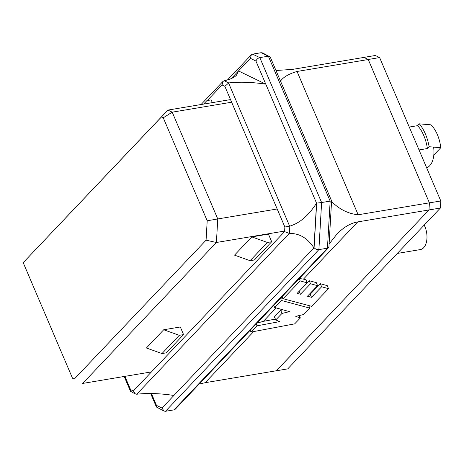 <?xml version="1.0" encoding="UTF-8"?>
<svg xmlns="http://www.w3.org/2000/svg" width="464" height="464" viewBox="0 0 464 464"><rect width="100%" height="100%" fill="white"/><g stroke="black" fill="none" stroke-linecap="round" stroke-linejoin="round"><path stroke-width="0.7" d="M251.824 236.901L268.436 234.117L271.689 241.744L254.382 259.985L250.108 260.704L234.517 255.142L251.824 236.901L267.415 242.463L250.108 260.704M284.623 231.055L216.404 242.492L82.656 383.438L151.455 371.902M179.295 335.321L161.988 353.562L146.398 348L163.705 329.759L179.295 335.321L183.57 334.602L180.316 326.975L163.705 329.759M23.2 262.647L72.488 378.206L74.275 379.076L206.074 240.19L207.199 220.783L163.27 117.792L161.484 116.928L23.2 262.647L167.91 110.084L230.515 99.586M417.641 125.657A30.67 17.371 -99.5 0 1 427.396 148.538L429.119 146.723A34.174 19.355 -99.5 0 0 419.357 123.842L417.641 125.657L409.277 127.061M427.396 148.538L419.038 149.942M231.635 102.208L172.219 112.172L217.767 218.95L277.176 208.986M207.199 220.783L217.767 218.95L216.404 242.492L206.074 240.19M280.505 81.107C283.353 77.082 288.863 73.869 297.041 71.468L368.259 59.525L363.933 57.397L368.242 59.485L429.403 202.872L428.997 209.937L276.335 370.765M276.358 370.782L287.755 368.868L440.394 208.029L428.997 209.937M363.933 57.397L375.33 55.483L379.639 57.577L440.8 200.964L429.403 202.872M379.639 57.577L368.242 59.485M440.394 208.029L440.8 200.964M429.119 146.723L440.777 147.726A27.457 15.55 -99.5 0 0 431.021 124.845L419.357 123.842M440.777 147.726L433.817 155.063M397.3 253.437L420.407 249.562A15.77 8.932 -99.5 0 0 423.655 247.735A15.77 8.932 -99.5 0 0 424.2 225.086M161.484 116.928L167.91 110.084L172.219 112.172L163.27 117.792M74.275 379.076L72.488 378.206M212.35 102.631L211.178 99.882L206.909 100.601L203.632 104.093M206.909 100.601L203.586 104.098M271.689 241.744L267.415 242.463M161.988 353.562L166.263 352.843L183.57 334.602M231.182 78.619L250.415 58.354L255.919 61.016L265.791 84.164L238.479 70.934L236.489 75.191C234.134 77.621 230.057 79.477 224.24 80.753L222.917 81.484L222.047 84.97L224.86 86.333L228.752 82.94C239.412 81.676 251.755 82.082 265.791 84.164L316.541 203.145L313.954 247.88C307.359 237.962 299.176 233.166 289.397 233.502L284.594 231.606L133.365 390.972L135.424 394.006L136.868 394.232C147.523 392.967 159.871 393.379 173.907 395.456L314.087 247.735C315.445 249.139 317.045 249.771 318.89 249.62L165.468 411.295L174.017 409.863L175.34 409.132L328.593 247.643L328.935 246.848L331.592 200.877L270.216 56.973L262.601 52.931L261.162 52.705L268.349 56.185L259.805 57.617L321.616 202.53L331.592 200.877M284.594 231.606L284.861 227L289.82 226.113C299.756 223.149 308.659 215.487 316.541 203.145L321.616 202.53L318.89 249.62L327.439 248.188L328.593 247.643M368.259 59.525L429.386 202.832L428.974 209.96L276.382 370.759L205.158 382.701L199.143 384.053M363.909 57.42L292.691 69.356L275.987 70.511M428.974 209.96L357.756 221.902C350.453 223.19 343.459 227.325 336.76 234.314L329.098 244.081M307.249 282.854L300.196 280.935L283.092 298.712L311.582 306.292L328.529 288.672L321.633 286.769L311.495 297.308L307.452 296.206L317.585 285.673L310.52 283.777L300.428 294.263L297.192 293.312L307.249 282.854L305.95 279.804L303.45 279.125L357.756 221.902M317.585 285.673L316.286 282.622L309.221 280.726L307.226 282.796M328.529 288.672L327.23 285.621L320.334 283.719L310.19 294.257L309.505 294.072M297.041 71.468L358.167 214.774L429.386 202.832M331.557 201.521C339.451 209.38 348.325 213.794 358.167 214.774M299.321 278.493L303.45 279.125M282.907 298.277L280.726 298.079M275.396 319.11L263.39 321.343L256.946 323.141M250.995 332.079L257.021 325.821L279.624 321.616L275.744 319.928L281.984 313.438L289.414 311.646L274.647 307.493L281.404 300.469L309.813 308.125L303.647 314.54L295.771 316.338L300.341 317.973L294.686 323.855L250.995 332.079L250.212 330.24M257.021 325.821L256.209 323.918M274.647 307.493L273.76 305.422M281.404 300.469L280.488 298.335M309.813 308.125L308.705 305.527M300.196 280.935L299.205 278.609M283.092 298.712L282.176 296.56M275.744 319.928L274.444 316.877L280.685 310.387L282.976 309.836M250.415 58.354L251.291 54.868L252.613 54.137L261.162 52.705M300.341 317.973L299.297 315.532M281.984 313.438L280.685 310.387M311.495 297.308L310.19 294.257M310.52 283.777L309.221 280.726M300.428 294.263L299.152 291.27M321.633 286.769L320.334 283.719M174.017 409.863L327.439 248.188L330.159 201.098L268.349 56.185L269.584 56.312M255.919 61.016C256.72 59.218 258.013 58.087 259.805 57.617L252.613 54.137M173.907 395.456L161.971 408.036L164.03 411.069L165.468 411.295M161.971 408.036L156.467 405.368L156.414 407.027L164.03 411.069M124.897 376.356L130.546 389.609L130.494 391.262L135.424 394.006M433.608 147.088A20.155 11.414 80.5 0 1 429.71 165.712A20.155 11.414 80.5 0 1 426.642 167.771M156.467 405.368L151.415 393.518M136.677 394.255L289.205 233.52M289.635 226.159L228.561 82.969M205.158 382.701L253.675 331.574M263.39 321.343L276.132 307.91M316.651 203.406L314.087 247.735M289.82 226.113L289.397 233.502M228.752 82.94L224.24 80.753M130.546 389.609L133.365 390.972M284.861 227L224.86 86.333M207.275 100.537L222.047 84.97M251.291 54.868L227.505 79.924M150.649 393.513L156.414 407.027M130.494 391.262L124.19 376.472M201.057 104.522L222.917 81.484"/></g></svg>
